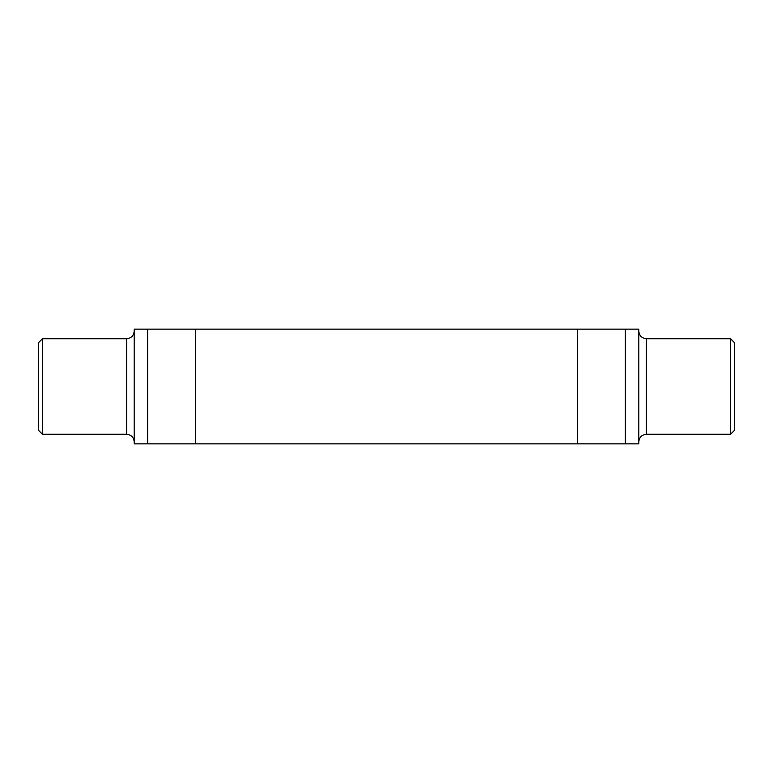 <?xml version="1.0" encoding="UTF-8"?>
<svg xmlns="http://www.w3.org/2000/svg" width="773" height="773" viewBox="0 0 773 773"><rect width="100%" height="100%" fill="white"/><g stroke="black" fill="none" stroke-linecap="round" stroke-linejoin="round"><path stroke-width="1.16" d="M734.35 430.455L734.35 342.545L730.524 338.719L730.524 434.281L734.35 430.455M42.476 434.281L38.65 430.455L38.65 342.545L42.476 338.719L42.476 434.281L126.569 434.281L126.569 338.719L42.476 338.719M625.405 443.837L638.788 443.837L638.788 329.163L625.405 329.163L625.405 443.837L134.212 443.837L134.212 329.163L147.595 329.163L147.595 443.837M147.595 329.163L625.405 329.163M730.524 434.281L646.431 434.281L646.431 338.719C641.793 338.265 639.242 335.714 638.788 331.076M195.376 329.163L195.376 443.837M577.624 329.163L577.624 443.837M126.569 434.281C131.207 434.735 133.758 437.286 134.212 441.924M126.569 338.719C131.207 338.265 133.758 335.714 134.212 331.076M646.431 434.281C641.793 434.735 639.242 437.286 638.788 441.924M646.431 338.719L730.524 338.719"/></g></svg>
